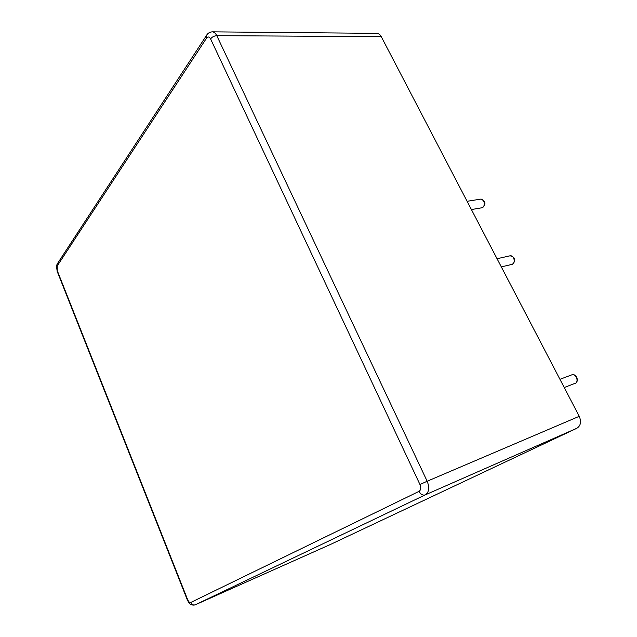 <?xml version="1.0" encoding="UTF-8"?>
<svg xmlns="http://www.w3.org/2000/svg" width="637" height="637" viewBox="0 0 637 637"><rect width="100%" height="100%" fill="white"/><g stroke="black" fill="none" stroke-linecap="round" stroke-linejoin="round"><path stroke-width="0.96" d="M381.26 36.667L216.779 35.664C215.585 33.235 214.104 31.961 212.344 31.85L376.746 33.355C378.601 33.458 380.106 34.565 381.26 36.667L579.24 416.319C581.549 421.79 580.729 425.787 576.78 428.303L330.388 544.492L195.233 604.824M576.78 428.303L425.245 494.885L195.4 604.752C193.353 605.405 191.793 604.648 190.702 602.491C189.627 602.745 188.6 601.782 187.62 599.6L57.322 270.757L57.195 265.995L206.555 38.132C207.957 36.405 209.294 36.667 210.576 38.905L419.966 484.542C421.232 487.791 420.922 490.068 419.019 491.374L190.702 602.491M579.24 416.319L427.172 481.238C429.72 487.735 429.075 492.282 425.245 494.885C422.801 495.578 420.723 494.408 419.019 491.374M210.576 38.905C212.129 36.93 214.191 35.855 216.779 35.664L427.172 481.238L419.966 484.542M501.311 266.895L511.224 264.562C515.835 264.443 514.72 255.23 510.149 255.779L509.305 255.97M564.223 387.535L574.287 383.633C579.232 383.227 576.923 373.903 572.09 374.739L570.72 375.249M471.412 209.549L481.246 207.885C485.673 207.893 485.028 198.72 480.624 199.134L480.019 199.23M57.266 271.601L57.322 270.757M57.856 262.993L57.067 264.196L57.195 265.995M207.017 34.637L206.189 35.919L206.555 38.132M512.61 264.092C514.378 262.396 517.467 257.937 510.149 255.779L497.059 258.726M574.287 383.633C579.479 383.036 577.353 373.601 572.09 374.739L559.939 379.31M482.257 207.638C484.63 205.862 487.56 201.682 480.624 199.134L467.112 201.3M194.58 604.991C193.25 605.269 191.888 605.015 190.503 604.218C189.707 603.956 188.632 602.475 187.27 599.783L57.139 271.282L56.518 266.043L57.067 264.196L206.189 35.919C207.527 33.363 209.581 32.009 212.344 31.85"/></g></svg>
